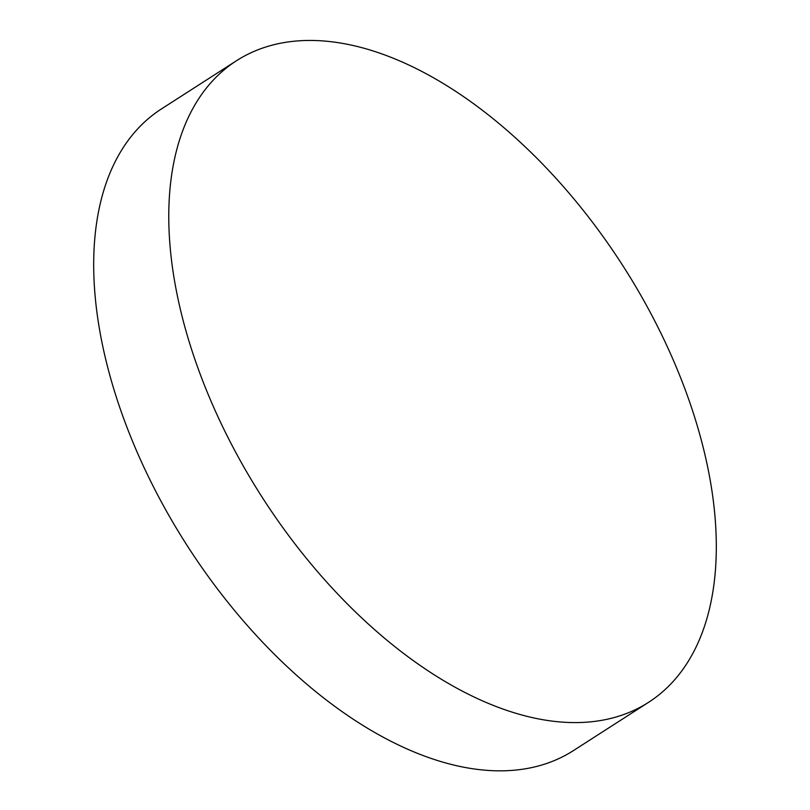 <?xml version="1.0" encoding="UTF-8"?>
<svg xmlns="http://www.w3.org/2000/svg" width="810" height="810" viewBox="0 0 810 810"><rect width="100%" height="100%" fill="white"/><g stroke="black" fill="none" stroke-linecap="round" stroke-linejoin="round"><path stroke-width="1.21" d="M236.469 60.74L161.393 108.965A381.267 214.306 57.3 0 0 155.925 491.619A381.267 214.306 57.3 0 0 573.531 750.526L648.607 702.3A381.267 214.306 57.3 0 0 654.075 319.636A381.267 214.306 57.3 0 0 268.687 46.13A381.267 214.306 57.3 0 0 236.469 60.74A381.267 214.306 57.3 0 0 231.002 443.394A381.267 214.306 57.3 0 0 616.39 716.911A381.267 214.306 57.3 0 0 648.607 702.3"/></g></svg>
